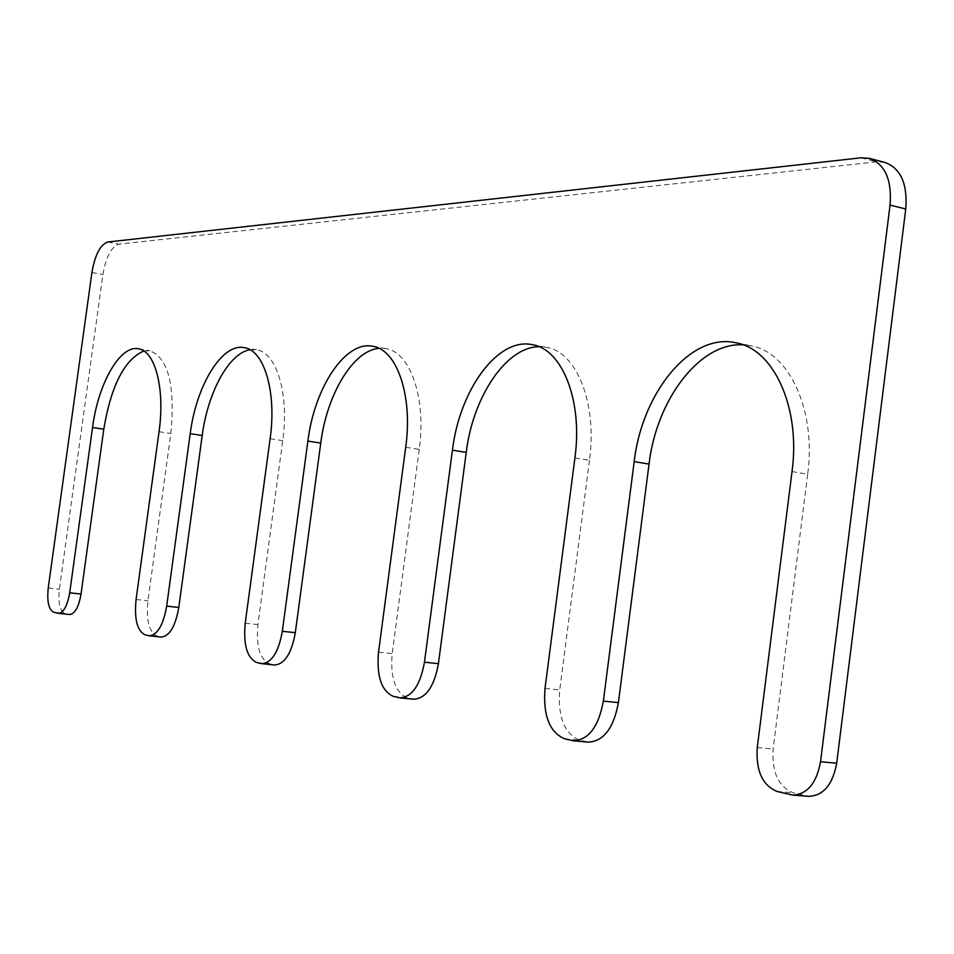 <?xml version="1.0" encoding="UTF-8"?>
<svg xmlns="http://www.w3.org/2000/svg" width="954" height="954" viewBox="0 0 954 954"><rect width="100%" height="100%" fill="white"/><g stroke="black" fill="none" stroke-linecap="round" stroke-linejoin="round"><path stroke-width="0.72" stroke-dasharray="4.77 3.58" d="M405.712 447.247L419.223 449.382C426.486 398.152 410.244 351.859 385.845 348.663L379.096 348.389M419.223 449.382L392.177 653.645C390.186 677.555 395.159 692.222 407.108 697.672L413.833 699.21M574.916 457.908L589.465 460.257C597.419 403.315 576.49 351.68 546.332 347.339L539.105 346.743M589.465 460.257L559.724 689.909C557.708 716.824 564.291 733.554 579.495 740.125L588.391 742.129M792.023 471.586L807.68 474.21C816.445 410.196 788.946 351.883 750.786 345.765L743.047 344.835M807.68 474.21L773.134 748.973C771.679 772.096 778.369 786.692 793.227 792.762L808.754 796.34M884.859 162.407L876.547 161.834L118.821 244.164C111.32 246.74 106.025 256.864 102.901 274.549L59.386 589.214C58.039 602.701 59.863 610.751 64.86 613.386L69.177 614.448L57.908 613.255M143.863 350.989L149.814 350.738C168.345 357.977 175.345 385.559 170.814 433.498L147.942 600.793C146.057 620.327 149.086 632.085 157.016 636.079L161.262 637.069M250.103 349.784L256.423 349.784C276.577 352.205 289.384 394.145 282.718 440.653L257.926 624.596C255.982 646.096 259.822 659.154 269.469 663.769L274.728 664.986M378.523 652.214L392.177 653.645M393.286 696.36L407.108 697.672M398.378 697.624L412.235 698.936M545.008 688.43L559.724 689.909M564.601 738.813L579.495 740.125M571.052 740.411L585.994 741.723M757.261 747.542L773.134 748.973M777.2 791.498L793.227 792.762M789.829 794.634L805.915 795.886M861.033 157.804L876.547 161.834M107.766 242.006L118.821 244.164M91.918 272.498L102.901 274.549M48.237 587.962L59.386 589.214M53.627 612.194L64.86 613.386M159.044 431.709L170.814 433.498M136.076 599.47L147.942 600.793M145.032 634.839L157.016 636.079M148.419 635.674L160.439 636.926M270.125 438.709L282.718 440.653M245.214 623.212L257.926 624.596M256.614 662.493L269.469 663.769M260.728 663.507L273.607 664.795M372.692 346.278L385.845 348.663M532.201 344.668L546.332 347.339M735.582 342.724L750.786 345.765M138.354 348.782L149.814 350.738M244.164 347.638L256.423 349.784"/><path stroke-width="1.43" d="M261.837 663.698L256.614 662.493C247.05 657.866 243.246 644.773 245.214 623.212L270.125 438.709C276.815 392.058 264.163 350.023 244.164 347.638C222.055 342.915 196.285 385.416 190.204 433.665L166.676 606.124C163.313 625.049 157.493 634.959 149.229 635.817L145.032 634.839C137.161 630.844 134.18 619.051 136.076 599.47L159.044 431.709C165.221 389.017 155.12 350.619 138.354 348.782C120.061 344.871 98.179 383.603 92.526 427.511L69.702 592.792C67.412 605.838 63.632 612.683 58.373 613.327L53.627 612.194C48.678 609.558 46.877 601.473 48.237 587.962L91.918 272.498C95.042 254.766 100.325 244.606 107.766 242.006L861.033 157.804L869.297 158.364C885.062 164.16 891.978 179.734 890.046 205.098L820.523 761.781C816.529 783.317 807.239 794.42 792.655 795.087L777.2 791.498C762.425 785.416 755.783 770.772 757.261 747.542L792.023 471.586C800.847 407.286 773.551 348.782 735.582 342.724C690.517 332.624 641.97 392.809 634.183 461.641L603.357 701.118C598.635 726.721 588.666 739.946 573.437 740.817L564.601 738.813C549.492 732.231 542.969 715.44 545.008 688.43L574.916 457.908C582.918 400.74 562.18 348.961 532.201 344.668C497.69 337.144 459.554 389.971 452.423 450.193L424.458 662.207C420.297 685.127 412.128 697.028 399.976 697.899L393.286 696.36C381.421 690.911 376.496 676.195 378.523 652.214L405.712 447.247C412.999 395.85 396.936 349.45 372.692 346.278C345.42 340.423 314.45 387.515 307.88 441.082L282.324 631.286L295.311 632.681C291.59 653.359 284.721 664.127 274.728 664.986L261.837 663.698C271.771 662.827 278.604 652.023 282.324 631.286M379.096 348.389C353.23 350.13 326.84 394.324 320.747 443.085L295.311 632.681M399.976 697.899L413.833 699.21C426.068 698.352 434.261 686.498 438.423 663.662L466.232 452.387C472.945 396.816 506.18 346.767 539.105 346.743M573.437 740.817L588.391 742.129C603.691 741.27 613.696 728.105 618.407 702.609L649.042 464.073C656.471 399.69 699.735 342.152 743.047 344.835M792.655 795.087L808.754 796.34C823.397 795.696 832.711 784.641 836.694 763.2L905.751 208.998C907.659 183.74 900.695 168.214 884.859 162.407L869.297 158.364M69.177 614.448L69.654 614.531C74.949 613.899 78.741 607.066 81.03 594.056L103.771 429.205C111.117 385.559 124.473 359.491 143.863 350.989M149.229 635.817L161.262 637.069C169.573 636.211 175.417 626.349 178.792 607.471L202.2 435.501C207.769 392.177 229.258 352.694 250.103 349.784M307.88 441.082L320.747 443.085M424.458 662.207L438.423 663.662M452.423 450.193L466.232 452.387M603.357 701.118L618.407 702.609M634.183 461.641L649.042 464.073M820.523 761.781L836.694 763.2M890.046 205.098L905.751 208.998M69.702 592.792L81.03 594.056M92.526 427.511L103.771 429.205M166.676 606.124L178.792 607.471M190.204 433.665L202.2 435.501M58.373 613.327L69.654 614.531"/></g></svg>
